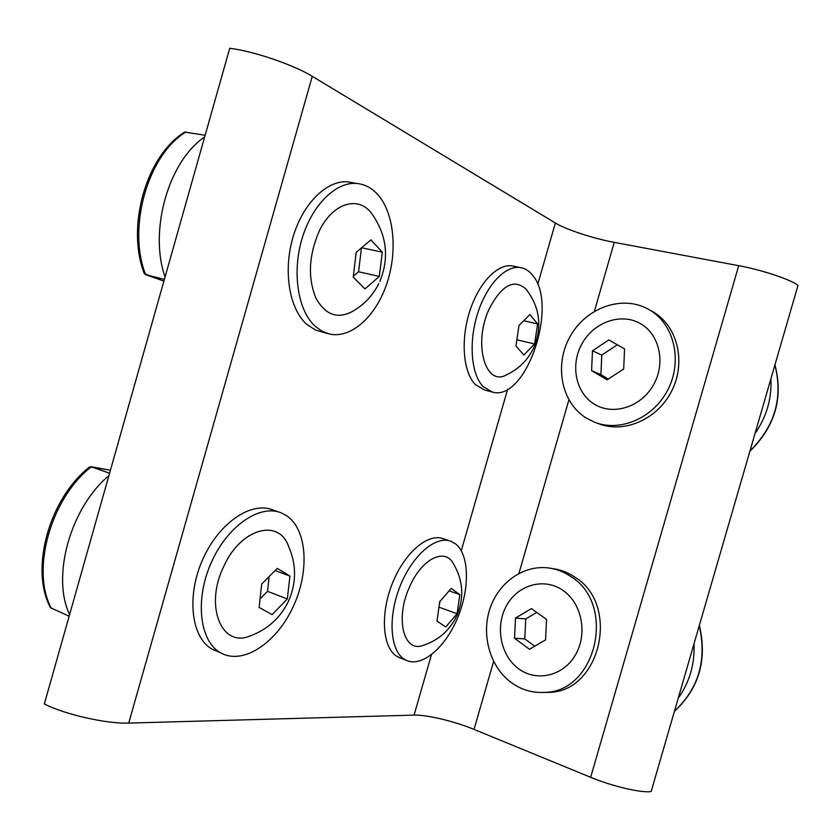 <?xml version="1.0" encoding="UTF-8"?>
<svg xmlns="http://www.w3.org/2000/svg" width="840" height="840" viewBox="0 0 840 840"><rect width="100%" height="100%" fill="white"/><g stroke="black" fill="none" stroke-linecap="round" stroke-linejoin="round"><path stroke-width="1.26" d="M590.667 777.304L474.033 729.404C454.556 721.308 426.668 714.63 414.078 715.113L128.72 723.082C107.058 724.006 65.457 714.672 44.331 703.983L229.73 48.279C253.281 51.051 293.937 64.943 312.27 76.325L555.366 222.999C566.002 229.551 593.397 238.529 614.229 242.361L738.707 265.682C761.922 269.923 790.85 279.562 798 285.369L651.158 791.522C641.875 793.244 612.339 786.345 590.667 777.304L738.707 265.682M755.002 433.577C766.595 416.829 771.897 398.548 770.9 378.756M651.808 311.157L654.454 312.721C678.006 327.348 686.091 363.038 671.591 391.178C657.352 419.465 624.11 433.745 598.626 423.696L596.305 422.856M648.144 309.11L650.811 310.685C674.447 325.364 682.553 361.242 667.978 389.54C653.678 417.984 620.288 432.369 594.72 422.279L586.541 418.236C561.278 402.854 553.959 365.096 570.034 336.609C585.732 307.923 621.904 294.546 648.144 309.11M653.363 385.098C640.952 407.159 613.074 415.842 594.437 404.25C575.61 392.973 570.034 364.822 582.057 343.613C593.796 322.245 620.75 312.501 640.07 323.411C659.568 334.005 666.057 363.206 653.363 385.098M592.484 350.805L591.591 370.629L607.11 379.806L623.7 368.991L624.55 348.925L608.843 339.917L592.484 350.805L601.776 355.079L600.915 374.661L608.202 378.977M600.915 374.661L591.591 370.629M617.305 344.81L601.776 355.079M678.237 698.177C689.598 682.175 694.859 664.02 694.04 643.702M551.324 568.386L552.573 568.586C560.595 569.615 568.082 572.502 575.033 577.248C620.382 604.737 600.621 691.908 548.835 692.391L543.47 692.475M570.98 576.639C616.486 604.264 596.621 691.919 544.625 692.401C532.14 693.115 520.779 689.65 510.542 682.017C489.794 666.278 481.205 634.883 489.93 608.716C498.53 582.498 523.404 564.784 548.425 567.934C556.49 568.974 563.997 571.872 570.98 576.639M575.442 654.927C563.262 676.231 536.235 682.269 518.291 668.504C500.157 655.043 494.981 625.663 506.772 605.188C518.301 584.525 544.446 577.311 563.052 590.447C581.837 603.278 587.885 633.832 575.442 654.927M515.529 618.041L514.51 638.243L529.452 649.257L545.58 639.901L546.546 619.448L531.437 608.601L515.529 618.041L525.767 618.944L524.78 638.894L534.534 646.044M524.78 638.894L514.51 638.243M536.571 612.549L525.767 618.944M491.652 391.87L484.575 390.012L475.304 384.52C463.355 372.477 460.467 340.904 469.423 312.26C478.275 283.574 497.144 263.623 512.117 265.87L514.395 266.343M483.116 386.547C471.251 374.504 468.457 342.846 477.435 314.108C486.318 285.306 505.155 265.272 520.034 267.509C524.927 268.212 529.148 270.837 532.697 275.363C558.936 305.519 525.683 402.423 492.324 392.049L483.116 386.547M533.978 347.256C528.202 359.646 519.173 368.77 506.888 374.63C485.52 387.576 472.637 343.56 489.321 308.669C501.837 284.991 514.059 278.471 525.998 289.096C539.532 306.631 542.315 325.731 534.366 346.395M534.587 343.969L537.6 323.935L529.904 314.538L518.994 325.5L515.981 345.933L523.877 355.016L534.587 343.969L517.608 339.959M524.548 320.954L537.6 323.935M110.439 470.169L89.617 466.925C49.487 498.131 29.537 568.796 50.453 607.688L69.142 616.214M90.93 466.662L109.567 473.245M108.895 475.629C70.623 507.518 51.23 576.293 69.594 614.628M213.906 650.107L212.047 649.121C191.163 637.571 186.239 596.022 202.787 559.314C219.072 522.48 251.738 500.829 273.116 510.08L278.523 511.949M222.169 653.615L220.332 652.638C199.532 641.109 194.712 599.434 211.281 562.558C227.598 525.557 260.211 503.748 281.484 512.978L286.629 515.729C307.199 529.578 309.697 571.116 293.381 606.291C277.368 641.613 244.755 664.619 222.169 653.615M288.508 601.157C280.371 617.999 267.425 629.643 249.669 636.111C221.382 647.892 204.215 605.42 223.913 566.107C241.185 527.867 279.174 518.259 288.635 546.567C296.478 564.48 296.51 582.509 288.729 600.663M287.322 598.962L289.947 576.082L277.294 568.375L261.702 584.031L259.13 607.436L272.097 614.649L287.322 598.962L267.519 591.339L269.01 577.92M275.572 570.707L289.947 576.082M261.114 597.828L267.519 591.339M205.139 135.24L184.716 132.08C146.097 155.61 126.053 226.853 144.28 273.63L163.905 281.075L145.383 274.586M164.399 279.332L145.625 274.669C127.186 227.797 147.63 155.232 185.955 131.933M204.656 136.941C168.389 161.333 148.827 230.674 165.049 277.043M327.873 333.606L315.599 330.089L306.631 324.219C289.464 309.026 282.996 271.604 292.856 237.678C302.6 203.71 326.75 179.939 347.781 181.85L353.608 182.91M315.315 326.413C298.231 311.199 291.879 273.651 301.781 239.589C311.567 205.464 335.685 181.577 356.643 183.456C364.844 184.202 371.983 188.013 378.053 194.891C394.506 213.728 397.698 252.441 386.516 284.56C375.449 316.743 351.141 338.751 329.606 334.047L322.151 331.275L315.315 326.413M378.767 283.679C373.181 294.788 365.137 303.618 354.637 310.17C338.751 319.778 325.836 315.777 315.903 298.147C307.692 277.809 308.752 255.57 319.095 231.42C332.524 202.587 359.026 195.017 372.099 214.116C386.852 235.337 389.435 257.754 379.869 281.358M379.323 276.402L382.316 252.158L370.913 239.894L356.202 252.304L353.241 277.127L364.959 288.95L379.323 276.402L358.586 271.782L361.347 248.808M362.46 247.958L382.316 252.158M353.524 276.129L358.586 271.782M401.111 658.266L397.299 656.607C382.61 648.365 379.858 614.827 392.207 583.832C404.376 552.741 428.096 532.644 443.384 538.755L449.788 540.887M404.828 659.558C390.212 651.336 387.555 617.726 399.935 586.614C412.125 555.408 435.771 535.196 450.975 541.286L455.616 543.921C469.487 554.82 469.949 588.851 457.401 618.345C445.043 647.934 421.554 667.895 405.972 660.177L404.828 659.558M457.191 614.901C450.145 630.178 438.617 640.405 422.604 645.561C403.421 652.428 395.042 618.072 409.584 586.856C421.596 558.726 445.116 547.281 453.474 563.798C463.019 580.073 464.3 597.02 457.306 614.649M457.096 613.736L459.848 594.647L451.269 588.43L439.73 601.65L436.989 621.096L445.778 626.966L457.096 613.736L439.625 607.394M449.652 591.034L459.848 594.647M439.751 603.036L439.981 601.44M128.72 723.082L312.27 76.325M414.078 715.113L431.403 654.791M461.276 550.715L507.665 389.161M537.726 284.445L555.366 222.999M474.033 729.404L493.605 661.426M518.952 573.374L568.89 399.882M594.395 311.294L614.229 242.361M749.984 450.891C774.889 426.279 783.195 397.656 774.9 365.001M674.468 711.165C698.796 688.391 707.049 659.936 699.237 625.8M110.428 470.201L91.35 466.767C50.925 497.983 30.65 569.95 51.345 608.401M774.952 364.802C783.489 397.772 775.131 426.584 749.879 451.248M650.811 310.685L654.454 312.721M699.352 625.412C707.417 659.768 699.111 688.412 674.415 711.333M544.625 692.401L548.835 692.391M520.034 267.509L512.117 265.87M220.332 652.638L212.047 649.121M356.643 183.456L347.781 181.85M405.972 660.177L398.454 657.226"/></g></svg>
